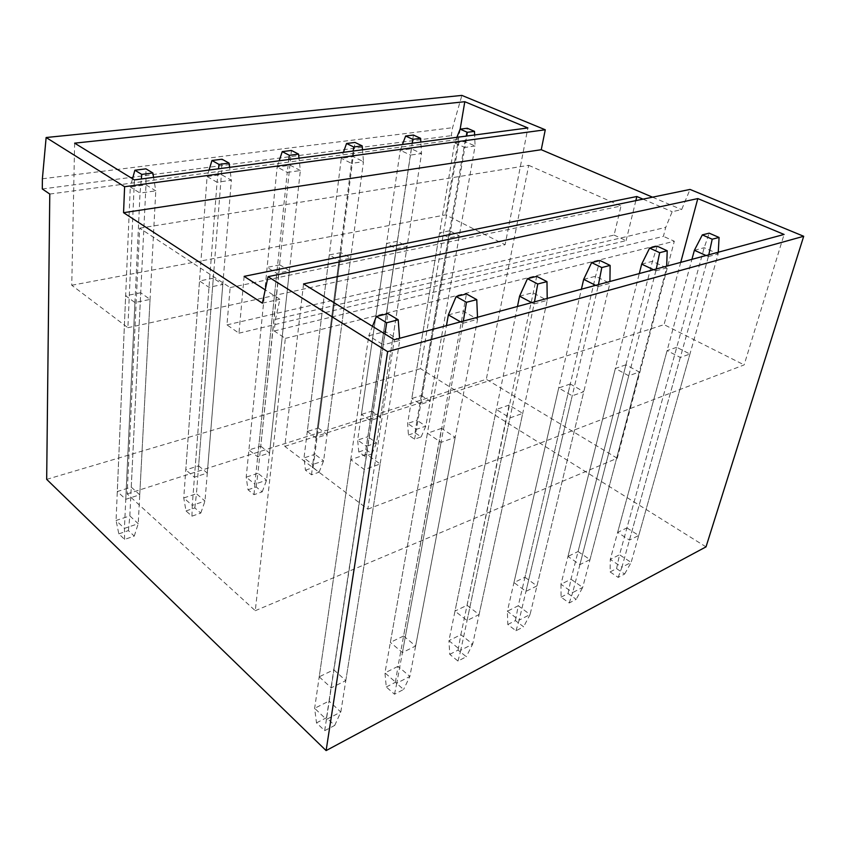 <?xml version="1.0" encoding="UTF-8"?>
<svg xmlns="http://www.w3.org/2000/svg" width="846" height="846" viewBox="0 0 846 846"><rect width="100%" height="100%" fill="white"/><g stroke="black" fill="none" stroke-linecap="round" stroke-linejoin="round"><path stroke-width="0.63" stroke-dasharray="4.23 3.17" d="M244.124 276.367L238.963 333.176L226.961 324.885L230.144 287.577L139.664 228.177L127.154 493.916L255.281 610.696L285.345 338.4L274.22 330.976L275.447 319.386L279.92 299.251L265.221 289.861M303.545 283.939L284.795 446.371L367.82 509.155L394.289 339.743M74.638 143.154L71.751 285.261L127.894 327.709L134.408 179.912M367.82 509.155L744.131 364.901L784.094 234.448M284.795 446.371L664.057 324.642L744.131 364.901M366.519 454.228L350.762 459.664L364.383 469.572L380.15 463.978L366.519 454.228L333.789 669.768L319.217 676.811L350.762 459.664M441.549 428.362L427.399 433.237L441.062 442.363L455.201 437.35L441.549 428.362L403.574 635.991L390.366 642.378L427.399 433.237M509.112 405.075L496.348 409.475L509.969 417.913L522.712 413.387L509.112 405.075L467.024 605.281L454.989 611.108L496.348 409.475M570.278 383.989L558.698 387.976L572.224 395.822L583.772 391.719L570.278 383.989L524.964 577.247L513.956 582.566L558.698 387.976M625.913 364.806L615.37 368.444L628.747 375.761L639.269 372.018L625.913 364.806L578.072 551.539L567.973 556.425L615.37 368.444M676.737 347.283L667.092 350.614L680.3 357.456L689.924 354.051L676.737 347.283L626.939 527.893L617.633 532.398L667.092 350.614M680.734 262.376L664.057 324.642M274.22 330.976L663.412 236.351L665.717 227.384L672.168 211.712L681.643 209.597L690.029 189.43M275.447 319.386L665.717 227.384M285.345 338.4L674.315 241.226L663.412 236.351M255.281 610.696L617.242 458.257L674.315 241.226M127.154 493.916L486.313 379.294L617.242 458.257M139.664 228.177L528.718 165.319L486.313 379.294M230.144 287.577L621.017 206.001L528.718 165.319M226.961 324.885L614.101 235.082L621.017 206.001M238.963 333.176L626.103 240.624L614.101 235.082M635.843 200.629L626.103 240.624M127.894 327.709L505.115 244.748L527.893 127.947M71.751 285.261L445.683 214.873L505.115 244.748M140.722 292.748L125.652 295.772L134.937 302.53L150.059 299.421L140.722 292.748L131.246 487.127L117.308 491.537L125.652 295.772M213.287 278.197L199.508 280.957L208.994 287.302L222.805 284.457L213.287 278.197L198.62 465.85L185.792 469.9L199.508 280.957M279.772 264.861L267.135 267.389L276.748 273.353L289.417 270.752L279.772 264.861L260.758 446.223L248.914 449.966L267.135 267.389M340.917 252.594L329.274 254.932L338.971 260.557L350.625 258.157L340.917 252.594L318.265 428.065L307.288 431.523L329.274 254.932M397.334 241.279L386.569 243.437L396.309 248.756L407.074 246.546L397.334 241.279L371.627 411.209L361.432 414.424L386.569 243.437M449.554 230.81L439.582 232.809L449.321 237.853L459.293 235.801L449.554 230.81L421.287 395.526L411.791 398.519L439.582 232.809M460.161 129.142L445.683 214.873M706.019 546.865L420.525 368.634L459.357 139.262L451.267 135.667L452.589 127.683L461.884 95.408M46.678 479.365L420.525 368.634M333.789 669.768L345.803 680.607L331.22 687.83L319.217 676.811M131.246 487.127L139.749 494.804L125.779 499.299L117.308 491.537M403.574 635.991L415.64 646.006L402.432 652.552L390.366 642.378M198.62 465.85L207.291 473.051L194.432 477.186L185.792 469.9M467.024 605.281L479.079 614.577L467.055 620.541L454.989 611.108M260.758 446.223L269.546 453.001L257.681 456.819L248.914 449.966M524.964 577.247L536.967 585.908L525.969 591.354L513.956 582.566M318.265 428.065L327.127 434.453L316.14 437.995L307.288 431.523M578.072 551.539L589.99 559.64L579.901 564.631L567.973 556.425M371.627 411.209L380.531 417.258L370.326 420.536L361.432 414.424M626.939 527.893L638.741 535.486L629.456 540.086L617.633 532.398M421.287 395.526L430.202 401.258L420.695 404.314L411.791 398.519M49.777 194.051L459.357 139.262M42.3 188.965L451.267 135.667M42.385 178.77L452.589 127.683M643.002 199.148L672.168 211.712M652.541 197.181L681.643 209.597M262.376 303.175L279.92 299.251M345.803 680.607L380.15 463.978M331.22 687.83L364.383 469.572M139.749 494.804L150.059 299.421M125.779 499.299L134.937 302.53M415.64 646.006L455.201 437.35M402.432 652.552L441.062 442.363M207.291 473.051L222.805 284.457M194.432 477.186L208.994 287.302M479.079 614.577L522.712 413.387M467.055 620.541L509.969 417.913M269.546 453.001L289.417 270.752M257.681 456.819L276.748 273.353M536.967 585.908L583.772 391.719M525.969 591.354L572.224 395.822M327.127 434.453L350.625 258.157M316.14 437.995L338.971 260.557M589.99 559.64L639.269 372.018M579.901 564.631L628.747 375.761M380.531 417.258L407.074 246.546M370.326 420.536L396.309 248.756M638.741 535.486L689.924 354.051M629.456 540.086L680.3 357.456M430.202 401.258L459.293 235.801M420.695 404.314L449.321 237.853M316.51 722.865L326.535 717.715L334.709 725.434L324.684 730.68L316.51 722.865L314.638 708.313L368.761 335.777L385.163 331.473L399.746 340.42L399.587 338.315M324.684 730.68L326.419 719.449L314.638 708.313L329.031 701.059L387.902 313.623M326.535 717.715L329.031 701.059L340.822 712.025L326.419 719.449L383.333 344.872L368.761 335.777L372.473 326.334M334.709 725.434L340.822 712.025L399.746 340.42L383.333 344.872L384.972 334.011M118.831 533.868L128.412 530.59L134.25 536.1L124.637 539.42L118.831 533.868L116.071 520.48L130.284 186.987L145.988 184.851L155.78 190.858L153.57 177.385M124.637 539.42L124.425 528.38L116.071 520.48L129.84 515.901L145.988 184.851L145.935 168.84M128.412 530.59L129.84 515.901L138.226 523.695L124.425 528.38L140.034 193.068L130.284 186.987L132.536 178.76M134.25 536.1L138.226 523.695L155.78 190.858L140.034 193.068L141.335 179.003M448.359 314.881L463.005 311.032L477.588 319.27L477.504 317.271M386.273 686.994L395.378 682.32L403.595 689.469L394.49 694.217L386.273 686.994L384.962 672.898L398.032 666.31L466.453 293.953M460.531 321.85L462.952 323.246L463.312 321.099M462.952 323.246L477.588 319.27L409.866 676.451L396.795 683.187L462.952 323.246M395.378 682.32L398.032 666.31L409.866 676.451L403.595 689.469M394.49 694.217L396.795 683.187L384.962 672.898L446.455 325.657M186.014 510.942L194.844 507.917L200.788 513.088L191.936 516.155L186.014 510.942L183.751 497.956L207.09 176.539L221.388 174.593L231.381 180.24L229.647 167.339M191.936 516.155L192.275 505.369L183.751 497.956L196.441 493.736L221.388 174.593L222.033 159.228M194.844 507.917L196.441 493.736L204.986 501.054L192.275 505.369L217.052 182.25L207.09 176.539L209.057 170.057M200.788 513.088L204.986 501.054L231.381 180.24L217.052 182.25L218.522 168.809M519.581 296.174L532.726 292.727L547.225 300.351L547.203 298.437M449.765 654.36L458.077 650.088L466.294 656.729L457.993 661.064L449.765 654.36L448.93 640.676L460.848 634.68L536.724 276.356M531.69 302.635L534.101 303.915L534.482 301.874M534.101 303.915L547.225 300.351L472.681 644.092L460.774 650.225L534.101 303.915M458.077 650.088L460.848 634.68L472.681 644.092L466.294 656.729M457.993 661.064L460.774 650.225L448.93 640.676L517.477 306.474M248.026 489.771L256.201 486.979L262.218 491.843L254.043 494.677L248.026 489.771L246.197 477.176L277.15 167.011L290.22 165.234L300.341 170.554L299.008 158.181M254.043 494.677L254.836 484.145L246.197 477.176L257.924 473.274L291.436 150.461M256.201 486.979L257.924 473.274L266.585 480.158L254.836 484.145L287.249 172.394L277.15 167.011L279.201 160.793M262.218 491.843L266.585 480.158L300.341 170.554L287.249 172.394L288.846 159.513M583.677 279.349L595.552 276.24L609.903 283.325L609.934 281.496M507.812 624.517L515.415 620.604L523.6 626.791L515.997 630.767L507.812 624.517L507.367 611.246L518.281 605.747L595.552 276.24L599.973 260.515M595.679 285.345L598.069 286.54L598.45 284.594M598.069 286.54L609.903 283.325L530.061 614.524L519.158 620.139L598.069 286.54M515.415 620.604L518.281 605.747L530.061 614.524L523.6 626.791M515.997 630.767L519.158 620.139L507.367 611.246L581.413 289.195M305.459 470.175L313.041 467.584L319.111 472.174L311.529 474.796L305.459 470.175L304 457.94L341.298 158.287L353.3 156.658L363.484 161.692L362.5 149.784M311.529 474.796L312.724 464.507L304 457.94L314.881 454.313L354.992 142.435M313.041 467.584L314.881 454.313L323.606 460.816L312.724 464.507L351.481 163.373L341.298 158.287L343.423 152.312M319.111 472.174L323.606 460.816L363.484 161.692L351.481 163.373L353.184 151.022M641.67 264.132L652.435 261.298L666.616 267.918L666.68 266.173M561.067 597.139L568.068 593.543L576.2 599.328L569.21 602.976L561.067 597.139L560.961 584.258L570.987 579.203L652.435 261.298L657.183 246.186M653.524 269.715L655.883 270.836L656.274 268.975M655.883 270.836L666.616 267.918L582.693 587.41L572.679 592.57L655.883 270.836M568.068 593.543L570.987 579.203L582.693 587.41L576.2 599.328M569.21 602.976L572.679 592.57L560.961 584.258L639.29 273.565M358.789 451.965L365.842 449.564L371.944 453.9L364.89 456.343L358.789 451.965L357.657 440.079L400.274 150.271L411.325 148.769L421.541 153.528L420.843 142.086M364.89 456.343L366.424 446.297L357.657 440.079L367.777 436.716L413.419 135.053M365.842 449.564L367.777 436.716L376.544 442.86L366.424 446.297L410.479 155.082L400.274 150.271L402.442 144.518M371.944 453.9L376.544 442.86L421.541 153.528L410.479 155.082L412.266 143.217M694.386 250.289L704.2 247.709L718.169 253.916L718.265 252.235M610.114 571.917L616.575 568.607L624.634 574.032L618.183 577.395L610.114 571.917L610.283 559.407L619.536 554.754L704.2 247.709L709.191 233.168M706.072 255.524L708.398 256.571L708.789 254.794M708.398 256.571L718.169 253.916L631.137 562.453L621.905 567.201L708.398 256.571M616.575 568.607L619.536 554.754L631.137 562.453L624.634 574.032M618.183 577.395L621.905 567.201L610.283 559.407L691.912 259.352M408.449 435.013L415.026 432.771L421.139 436.896L414.561 439.169L408.449 435.013L407.603 423.455L454.662 142.868L464.877 141.483L475.082 146.009L474.638 134.979M414.561 439.169L416.391 429.345L407.603 423.455L417.036 420.325L467.299 128.243M415.026 432.771L417.036 420.325L425.813 426.151L416.391 429.345L464.866 147.447L454.662 142.868L456.872 137.327M421.139 436.896L425.813 426.151L475.082 146.009L464.866 147.447L466.717 136.026"/><path stroke-width="1.27" d="M262.376 303.175L268.045 276.663L387.627 351.65L326.112 750.592L46.678 479.365L49.777 194.051L42.3 188.965L42.385 178.77L46.128 137.517L124.605 186.733L123.558 212.684L262.376 303.175M635.843 200.629L636.848 196.505L244.124 276.367L265.221 289.861M697.813 198.577L303.545 283.939L394.289 339.743L784.094 234.448L697.813 198.577L680.734 262.376M464.803 101.71L74.638 143.154L134.408 179.912L527.893 127.947L464.803 101.71L460.161 129.142M387.627 351.65L803.7 236.277L706.019 546.865L326.112 750.592M46.128 137.517L461.884 95.408L545.279 129.776L541.25 149.71L652.541 197.181M124.605 186.733L545.279 129.776M123.558 212.684L541.25 149.71M268.045 276.663L690.029 189.43L803.7 236.277M636.848 196.505L643.002 199.148M376.343 316.52L387.902 313.623L398.223 319.799L386.664 322.77L376.343 316.52L372.473 326.334M399.587 338.315L398.223 319.799M384.972 334.011L386.664 322.77M134.874 170.236L145.935 168.84L152.851 172.965L141.758 174.403L134.874 170.236L132.536 178.76M153.57 177.385L152.851 172.965M141.335 179.003L141.758 174.403M456.153 296.534L466.453 293.953L476.763 299.643L466.463 302.286L456.153 296.534L448.359 314.881L460.531 321.85M477.504 317.271L476.763 299.643M463.312 321.099L466.463 302.286M446.455 325.657L448.359 314.881M211.965 160.497L222.033 159.228L229.076 163.109L218.998 164.41L211.965 160.497L209.057 170.057M229.647 167.339L229.076 163.109M218.522 168.809L218.998 164.41M527.481 278.672L536.724 276.356L546.981 281.623L537.749 283.992L527.481 278.672L519.581 296.174L531.69 302.635M547.203 298.437L546.981 281.623M534.482 301.874L537.749 283.992M517.477 306.474L519.581 296.174M282.236 151.624L291.436 150.461L298.575 154.12L289.364 155.315L282.236 151.624L279.201 160.793M299.008 158.181L298.575 154.12M288.846 159.513L289.364 155.315M591.629 262.609L599.973 260.515L610.125 265.411L601.802 267.548L591.629 262.609L583.677 279.349L595.679 285.345M609.934 281.496L610.125 265.411M598.45 284.594L601.802 267.548M581.413 289.195L583.677 279.349M346.553 143.492L354.992 142.435L362.183 145.893L353.734 146.982L346.553 143.492L343.423 152.312M362.5 149.784L362.183 145.893M353.184 151.022L353.734 146.982M649.622 248.079L657.183 246.186L667.208 250.765L659.668 252.69L649.622 248.079L641.67 264.132L653.524 269.715M666.68 266.173L667.208 250.765M656.274 268.975L659.668 252.69M639.29 273.565L641.67 264.132M405.646 136.026L413.419 135.053L420.621 138.332L412.848 139.336L405.646 136.026L402.442 144.518M420.843 142.086L420.621 138.332M412.266 143.217L412.848 139.336M702.317 234.892L709.191 233.168L719.068 237.451L712.205 239.207L702.317 234.892L694.386 250.289L706.072 255.524M718.265 252.235L719.068 237.451M708.789 254.794L712.205 239.207M691.912 259.352L694.386 250.289M460.129 129.152L467.299 128.243L474.49 131.363L467.32 132.293L460.129 129.152L456.872 137.327M474.638 134.979L474.49 131.363M466.717 136.026L467.32 132.293"/></g></svg>

